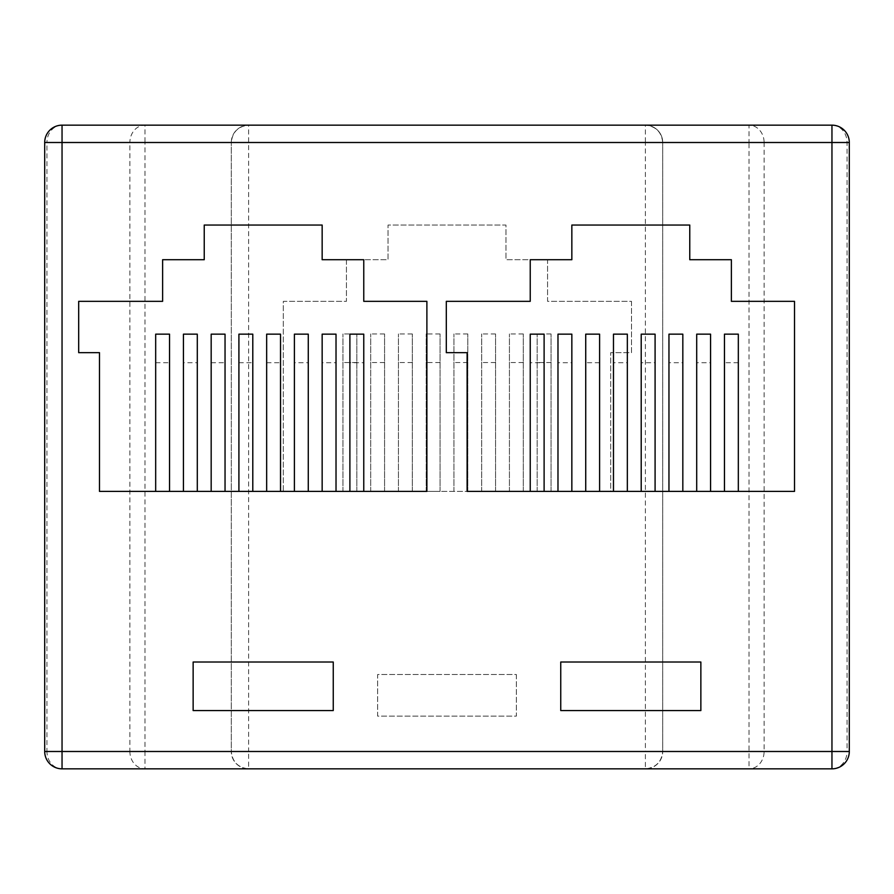 <?xml version="1.0" encoding="UTF-8"?>
<svg xmlns="http://www.w3.org/2000/svg" width="894" height="894" viewBox="0 0 894 894"><rect width="100%" height="100%" fill="white"/><g stroke="black" fill="none" stroke-linecap="round" stroke-linejoin="round"><path stroke-width="0.67" stroke-dasharray="4.47 3.35" d="M662.711 142.504A17.344 17.344 0 0 0 645.379 125.16A17.344 17.344 0 0 1 662.711 142.504C661.616 132.044 655.838 126.266 645.379 125.16L645.379 142.504L749.016 142.504L749.016 768.84L831.956 768.84A17.344 17.344 0 0 0 849.3 751.496L849.3 142.504A17.344 17.344 0 0 0 831.956 125.16L62.044 125.16A17.344 17.344 0 0 0 44.7 142.504L44.7 751.496A17.344 17.344 0 0 0 62.044 768.84L749.016 768.84A17.344 15.097 90 0 0 764.113 751.496L764.113 142.504L849.3 142.504A17.344 17.344 0 0 0 831.956 125.16A17.344 15.097 90 0 1 847.054 142.504L847.054 751.496L849.3 751.496A17.344 17.344 0 0 1 831.956 768.84A17.344 15.097 90 0 0 847.054 751.496L662.711 751.496L662.711 142.504L662.711 751.496C661.616 761.956 655.838 767.734 645.379 768.84A17.344 17.344 0 0 0 662.711 751.496A17.344 17.344 0 0 1 645.379 768.84L645.379 751.496L248.621 751.496L248.621 768.84C238.162 767.734 232.384 761.956 231.289 751.496A17.344 17.344 0 0 0 248.621 768.84A17.344 17.344 0 0 1 231.289 751.496L231.289 142.504L231.289 751.496L144.984 751.496L144.984 768.84A17.344 15.097 -90 0 1 129.887 751.496L46.946 751.496A17.344 15.097 -90 0 0 62.044 768.84A17.344 17.344 0 0 1 44.7 751.496L46.946 751.496L46.946 142.504L129.887 142.504L129.887 751.496L144.984 751.496L144.984 142.504L645.379 142.504L645.379 751.496L662.711 751.496M516.363 674.512L516.363 716.128L377.637 716.128L377.637 674.512L516.363 674.512L516.363 716.128L377.637 716.128L377.637 674.512L516.363 674.512M631.499 301.345L631.499 352.672L610.691 352.672L610.691 491.387L283.309 491.387L283.309 301.345L346.425 301.345L346.425 259.718L388.041 259.718L388.041 225.042L505.959 225.042L505.959 259.718L547.575 259.718L547.575 301.345L631.499 301.345L631.499 352.672L610.691 352.672L610.691 491.387L283.309 491.387L283.309 301.345L346.425 301.345L346.425 259.718L388.041 259.718L388.041 225.042L505.959 225.042L505.959 259.718L547.575 259.718L547.575 301.345L631.499 301.345M356.829 491.387L356.829 333.943L356.829 491.387L342.961 491.387L342.961 333.943L342.961 491.387M551.039 491.387L551.039 333.943L551.039 491.387L537.171 491.387L537.171 333.943L537.171 491.387M523.303 491.387L523.303 333.943L523.303 491.387L509.424 491.387L509.424 333.943L509.424 491.387M495.555 491.387L495.555 333.943L495.555 491.387L481.676 491.387L481.676 333.943L481.676 491.387M467.808 491.387L467.808 333.943L467.808 491.387L453.94 491.387L453.94 333.943L453.94 491.387M440.06 491.387L440.06 333.943L440.06 491.387L426.192 491.387L426.192 333.943L426.192 491.387M412.324 491.387L412.324 333.943L412.324 491.387L398.445 491.387L398.445 333.943L398.445 491.387M384.576 491.387L384.576 333.943L384.576 491.387L370.697 491.387L370.697 333.943L370.697 491.387M440.06 333.943L426.192 333.943M467.808 333.943L453.94 333.943M412.324 333.943L398.445 333.943M384.576 333.943L370.697 333.943M356.829 333.943L342.961 333.943M551.039 333.943L537.171 333.943M523.303 333.943L509.424 333.943M495.555 333.943L481.676 333.943M99.491 352.672L99.491 491.387L426.885 491.387L426.885 301.345L363.769 301.345L363.769 259.718L322.153 259.718L322.153 225.042L204.234 225.042L204.234 259.718L162.619 259.718L162.619 301.345L78.683 301.345L78.683 352.672L99.491 352.672M169.547 491.387L155.679 491.387L169.547 491.387L169.547 334.155M197.295 491.387L183.426 491.387L197.295 491.387L197.295 334.155M225.042 491.387L211.174 491.387L225.042 491.387L225.042 334.155M252.79 491.387L238.91 491.387L252.79 491.387L252.79 334.155M280.526 491.387L266.658 491.387L280.526 491.387L280.526 334.155M308.274 491.387L294.405 491.387L308.274 491.387L308.274 334.155M336.021 491.387L322.153 491.387L336.021 491.387L336.021 334.155M363.769 491.387L349.889 491.387L363.769 491.387L363.769 334.155M571.847 259.718L530.231 259.718L530.231 301.345L446.307 301.345L446.307 352.672L467.115 352.672L467.115 491.387L794.509 491.387L794.509 301.345L731.381 301.345L731.381 259.718L689.766 259.718L689.766 225.042L571.847 225.042L571.847 259.718M333.25 662.018L193.138 662.018L193.138 710.574L333.25 710.574L333.25 662.018M700.862 710.574L700.862 662.018L560.75 662.018L560.75 710.574L700.862 710.574M724.453 491.387L738.321 491.387L724.453 491.387L724.453 334.155M696.705 491.387L710.574 491.387L696.705 491.387L696.705 334.155M668.958 491.387L682.826 491.387L668.958 491.387L668.958 334.155M641.21 491.387L655.09 491.387L641.21 491.387L641.21 334.155M613.474 491.387L627.342 491.387L613.474 491.387L613.474 334.155M585.726 491.387L599.595 491.387L585.726 491.387L585.726 334.155M557.979 491.387L571.847 491.387L557.979 491.387L557.979 334.155M530.231 491.387L544.111 491.387L530.231 491.387L530.231 334.155M231.289 142.504A17.344 17.344 0 0 1 248.621 125.16C238.162 126.266 232.384 132.044 231.289 142.504A17.344 17.344 0 0 1 248.621 125.16L248.621 751.496L231.289 751.496M523.303 362.528L509.424 362.528M384.576 362.528L370.697 362.528M467.808 362.528L453.94 362.528M412.324 362.528L398.445 362.528M495.555 362.528L481.676 362.528M440.06 362.528L426.192 362.528M551.039 362.528L537.171 362.528M356.829 362.528L342.961 362.528M349.889 491.387L349.889 362.718L363.769 362.718M266.658 491.387L266.658 334.155M294.405 491.387L294.405 362.718L308.274 362.718M322.153 491.387L322.153 362.718L336.021 362.718M266.658 362.718L280.526 362.718M238.91 491.387L238.91 334.155M211.174 491.387L211.174 334.155M238.91 362.718L252.79 362.718M211.174 362.718L225.042 362.718M183.426 491.387L183.426 362.718L197.295 362.718M322.153 362.718L322.153 334.155M155.679 491.387L155.679 334.155M183.426 362.718L183.426 334.155M349.889 362.718L349.889 334.155M294.405 362.718L294.405 334.155M155.679 362.718L169.547 362.718M655.09 491.387L655.09 362.718L641.21 362.718M627.342 491.387L627.342 362.718L613.474 362.718M682.826 491.387L682.826 362.718L668.958 362.718M544.111 491.387L544.111 362.718L530.231 362.718M710.574 491.387L710.574 362.718L696.705 362.718M738.321 491.387L738.321 334.155M571.847 491.387L571.847 362.718L557.979 362.718M599.595 491.387L599.595 334.155M710.574 362.718L710.574 334.155M571.847 362.718L571.847 334.155M738.321 362.718L724.453 362.718M599.595 362.718L585.726 362.718M682.826 362.718L682.826 334.155M544.111 362.718L544.111 334.155M655.09 362.718L655.09 334.155M627.342 362.718L627.342 334.155M44.7 142.504L46.946 142.504A17.344 15.097 -90 0 1 62.044 125.16A17.344 17.344 0 0 0 44.7 142.504M129.887 142.504L144.984 142.504L144.984 125.16A17.344 15.097 -90 0 0 129.887 142.504M749.016 142.504L764.113 142.504A17.344 15.097 90 0 0 749.016 125.16L749.016 142.504"/><path stroke-width="1.34" d="M831.956 768.84L62.044 768.84A17.344 17.344 0 0 1 44.7 751.496L44.7 142.504A17.344 17.344 0 0 1 62.044 125.16L831.956 125.16L831.956 142.504L62.044 142.504L62.044 768.84A17.344 17.344 0 0 1 44.7 751.496L831.956 751.496L831.956 142.504L849.3 142.504L849.3 751.496L831.956 751.496L831.956 768.84A17.344 17.344 0 0 0 849.3 751.496A17.344 17.344 0 0 1 831.956 768.84M560.75 710.574L700.862 710.574L700.862 662.018L560.75 662.018L560.75 710.574M193.138 710.574L333.25 710.574L333.25 662.018L193.138 662.018L193.138 710.574M571.847 259.718L530.231 259.718L530.231 301.345L446.307 301.345L446.307 352.672L467.115 352.672L467.115 491.387L794.509 491.387L794.509 301.345L731.381 301.345L731.381 259.718L689.766 259.718L689.766 225.042L571.847 225.042L571.847 259.718M204.234 259.718L162.619 259.718L162.619 301.345L78.683 301.345L78.683 352.672L99.491 352.672L99.491 491.387L426.885 491.387L426.885 301.345L363.769 301.345L363.769 259.718L322.153 259.718L322.153 225.042L204.234 225.042L204.234 259.718M849.3 142.504A17.344 17.344 0 0 0 831.956 125.16A17.344 17.344 0 0 1 849.3 142.504M280.526 491.387L280.526 334.155L266.658 334.155L266.658 491.387M322.153 491.387L322.153 334.155L336.021 334.155L336.021 491.387M155.679 491.387L155.679 334.155L169.547 334.155L169.547 491.387M183.426 491.387L183.426 334.155L197.295 334.155L197.295 491.387M252.79 491.387L252.79 334.155L238.91 334.155L238.91 491.387M349.889 491.387L349.889 334.155L363.769 334.155L363.769 491.387M294.405 491.387L294.405 334.155L308.274 334.155L308.274 491.387M225.042 491.387L225.042 334.155L211.174 334.155L211.174 491.387M571.847 491.387L571.847 334.155L557.979 334.155L557.979 491.387M682.826 491.387L682.826 334.155L668.958 334.155L668.958 491.387M544.111 491.387L544.111 334.155L530.231 334.155L530.231 491.387M655.09 491.387L655.09 334.155L641.21 334.155L641.21 491.387M724.453 491.387L724.453 334.155L738.321 334.155L738.321 491.387M585.726 491.387L585.726 334.155L599.595 334.155L599.595 491.387M627.342 491.387L627.342 334.155L613.474 334.155L613.474 491.387M696.705 491.387L696.705 334.155L710.574 334.155L710.574 491.387M62.044 142.504L44.7 142.504A17.344 17.344 0 0 1 62.044 125.16L62.044 142.504"/></g></svg>
